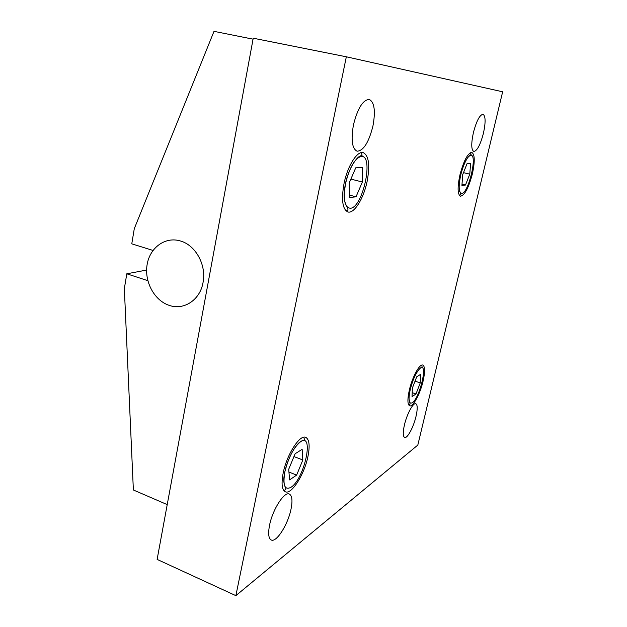 <?xml version="1.0" encoding="UTF-8"?>
<svg xmlns="http://www.w3.org/2000/svg" width="627" height="627" viewBox="0 0 627 627"><rect width="100%" height="100%" fill="white"/><g stroke="black" fill="none" stroke-linecap="round" stroke-linejoin="round"><path stroke-width="0.94" d="M416.022 416.352C413.585 427.042 407.307 438.782 404.627 437.466C402.895 436.423 402.824 432.262 404.423 424.965C406.892 414.063 413.24 402.362 415.842 403.725C417.598 404.815 417.66 409.023 416.022 416.352M483.425 133.292C480.36 144.837 477.147 150.903 473.808 151.491C471.23 149.908 471.096 143.622 473.393 132.642C476.496 120.956 479.71 114.843 483.025 114.294C485.635 116.011 485.768 122.343 483.425 133.292M291.006 509.195C287.997 524.462 276.436 542.802 271.24 539.996C268.521 538.475 267.964 533.514 269.579 525.112C272.635 509.383 284.407 491.207 289.345 494.068C292.143 495.651 292.699 500.691 291.006 509.195M372.924 126.105C368.801 142.392 363.535 150.762 357.131 151.209C352.076 148.724 350.854 139.931 353.463 124.836C357.649 108.314 362.908 99.834 369.24 99.419C374.437 102.138 375.667 111.034 372.924 126.105M409.337 390.065C412.284 377.031 419.667 363.511 422.817 365.079C425.067 366.474 425.169 371.787 423.115 381.02C420.208 393.756 412.934 407.331 409.658 405.818C407.448 404.509 407.346 399.258 409.337 390.065M459.944 174.87C463.768 160.606 467.734 153.121 471.841 152.432C474.858 154.383 475.031 161.554 472.358 173.961C468.588 188.037 464.631 195.444 460.477 196.188C457.522 194.409 457.342 187.301 459.944 174.87M283.208 472.86C286.821 454.442 299.918 434.229 305.749 437.364C309.346 439.37 310.067 445.797 307.912 456.644C304.354 474.459 291.531 494.875 285.371 491.795C281.891 489.899 281.17 483.589 283.208 472.86M344.066 183.343C347.562 165.904 357.265 150.637 363.221 152.62C368.848 155.598 370.134 165.269 367.077 181.658C363.582 198.665 354.083 213.979 347.899 211.965C342.452 209.269 341.174 199.723 344.066 183.343M362.359 182.002L356.034 196.815L349.435 197.529L349.208 182.966L355.736 167.817L362.281 167.574L362.359 182.002L350.877 179.103M356.034 196.815L349.396 195.091M302.833 459.983L296.642 475.094L289.564 479.898L288.718 469.247L295.105 453.776L302.143 449.324L302.833 459.983L293.953 456.558M296.642 475.094L288.945 472.06M469.78 174.149L465.493 185.036L461.927 185.42L462.687 174.674L467.076 163.608L470.603 163.467L469.78 174.149L463.486 172.652M465.493 185.036L462.013 184.189M420.255 382.901L415.999 393.96L412.049 396.648L412.378 388.066L416.728 376.811L420.646 374.327L420.255 382.901L415.05 381.161M415.999 393.96L412.198 392.674M146.6 270.065L126.803 273.795L147.815 280.677M167.221 504.602L133.371 489.985L124.342 288.632L126.803 273.795M152.98 250.439L131.772 243.832L134.288 228.69L214.003 31.35L253.049 39.164M157.118 559.402L253.23 38.208L346.331 56.791L502.658 91.793L417.817 445.076L235.87 595.65L157.118 559.402M346.331 56.791L235.87 595.65M169.078 305.325C183.774 310.686 200.162 299.988 203.054 282.44C206.596 265.119 195.616 245.149 180.435 240.98C165.324 236.308 149.884 247.547 147.126 264.563C144.147 281.515 154.266 300.443 169.078 305.325M412.268 402.753C408.812 404.313 408.146 399.885 410.262 389.461C413.185 378.465 416.587 371.317 420.482 368.018C428.186 362.719 419.729 398.223 412.268 402.753M461.778 193.422C458.698 192.748 458.368 186.548 460.774 174.808C463.917 162.965 467.256 156.444 470.814 155.237C477.758 154.454 468.479 193.375 461.778 193.422M291.053 487.25C284.705 490.557 282.644 485.392 284.877 471.77C288.6 457.091 293.898 447.035 300.764 441.588C314.44 432.505 304.432 478.809 291.053 487.25M350.399 208.274C344.521 207.6 342.93 199.253 345.626 183.233C349.717 166.994 354.992 158.051 361.434 156.389C374.154 155.394 362.837 207.749 350.399 208.274M421.462 365.235C422.473 366.638 422.159 367.54 420.505 367.916C415.944 372.375 412.378 380.221 409.815 391.467C407.158 402.032 412.362 404.391 408.663 404.87M470.399 152.698C471.128 154.046 471.285 154.728 470.885 154.736C468.126 154.806 461.786 166.86 459.873 179.189C459.066 184.181 458.98 188.233 459.615 191.345C461.276 193.578 461.182 194.895 459.34 195.31M303.742 437.246C304.934 441.212 305.325 438.775 300.788 441.463C294.635 445.17 286.429 461.386 284.376 474.302C281.758 488.558 289.384 488.558 283.78 490.51M360.987 152.69C362.234 154.861 362.414 155.864 361.52 155.708C356.935 155.378 346.59 171.398 344.709 188.398C341.48 206.777 352.17 209.05 345.994 210.852"/></g></svg>
